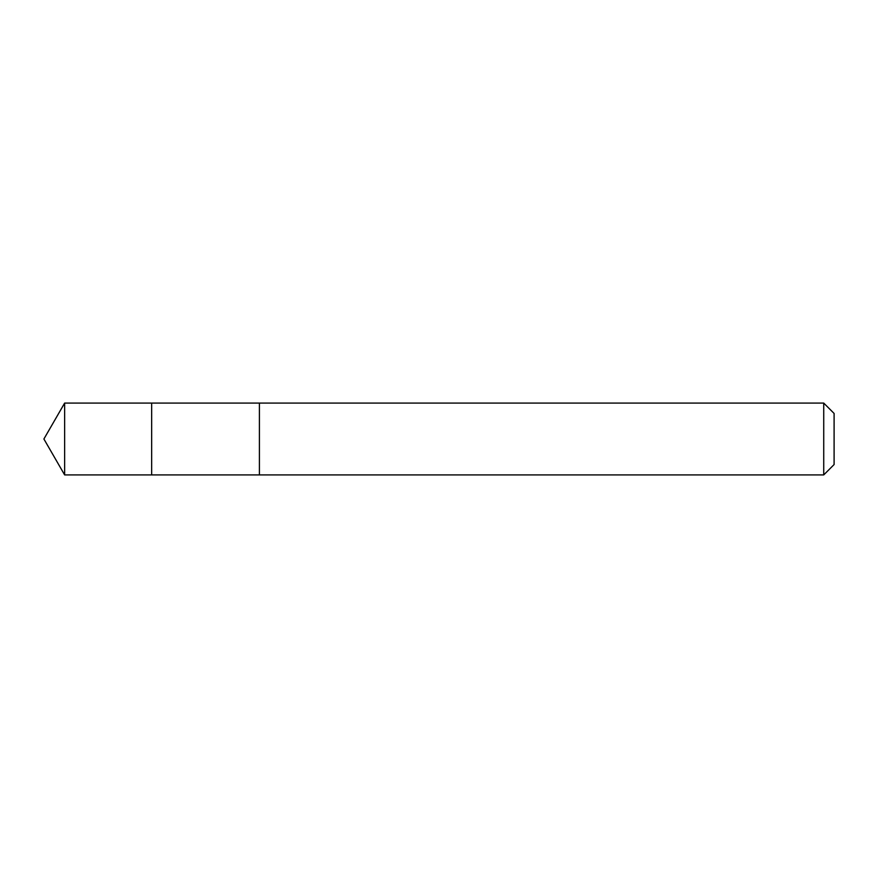<?xml version="1.0" encoding="UTF-8"?>
<svg xmlns="http://www.w3.org/2000/svg" width="878" height="878" viewBox="0 0 878 878"><rect width="100%" height="100%" fill="white"/><g stroke="black" fill="none" stroke-linecap="round" stroke-linejoin="round"><path stroke-width="1.32" d="M151.653 405.153L151.653 403.09L64.643 403.079L64.643 474.921L151.653 474.91L151.653 403.09L259.405 403.09L259.405 474.91L151.653 474.91L151.653 405.153M259.405 403.079L259.405 474.921L823.729 474.921L823.729 403.079L259.405 403.079M823.729 403.079L834.1 413.45L834.1 464.55L823.729 474.921M151.653 474.91L64.643 474.921L43.9 439L64.643 474.921M43.9 439L64.643 403.079"/></g></svg>
